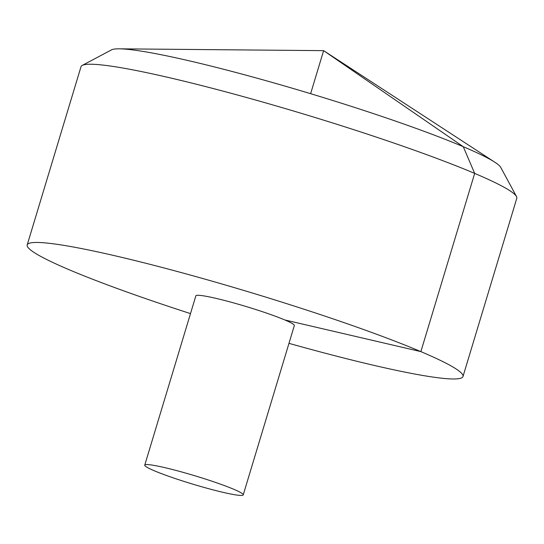 <?xml version="1.0" encoding="UTF-8"?>
<svg xmlns="http://www.w3.org/2000/svg" width="544" height="544" viewBox="0 0 544 544"><rect width="100%" height="100%" fill="white"/><g stroke="black" fill="none" stroke-linecap="round" stroke-linejoin="round"><path stroke-width="0.82" d="M288.98 343.346A227.61 19.047 -163.2 0 0 373.993 365.371A227.61 19.047 -163.2 0 0 462.992 376.502A227.61 19.047 -163.2 0 0 250.6 292.482A227.61 19.047 -163.2 0 0 27.2 244.929A227.61 19.047 -163.2 0 0 190.495 313.609M462.992 376.502L516.8 198.288A227.61 19.047 -163.2 0 0 516.494 196.527A227.61 19.047 -163.2 0 0 304.409 114.267A227.61 19.047 -163.2 0 0 82.239 65.416A227.61 19.047 -163.2 0 0 81.008 66.715L27.2 244.929M243.229 494.87L294.338 325.584A51.435 4.304 -163.2 0 0 246.344 306.592A51.435 4.304 -163.2 0 0 195.854 295.848L144.745 465.14A51.435 4.304 -163.2 0 0 171.17 477.149A51.435 4.304 -163.2 0 0 223.115 492.361A51.435 4.304 -163.2 0 0 243.229 494.87A51.435 4.304 -163.2 0 0 195.228 475.884A51.435 4.304 -163.2 0 0 144.745 465.14M82.239 65.416L111.445 49.892A204.061 17.075 16.8 0 1 119.245 48.831A204.061 17.075 16.8 0 1 190.128 61.03A204.061 17.075 16.8 0 1 494.85 162.234A204.061 17.075 16.8 0 1 500.759 167.43L516.494 196.527M310.624 93.684L323.619 50.646L463.27 146.703L474.674 173.407L420.872 351.614L284.818 319.96M494.85 162.234L323.619 50.646L119.245 48.831"/></g></svg>
